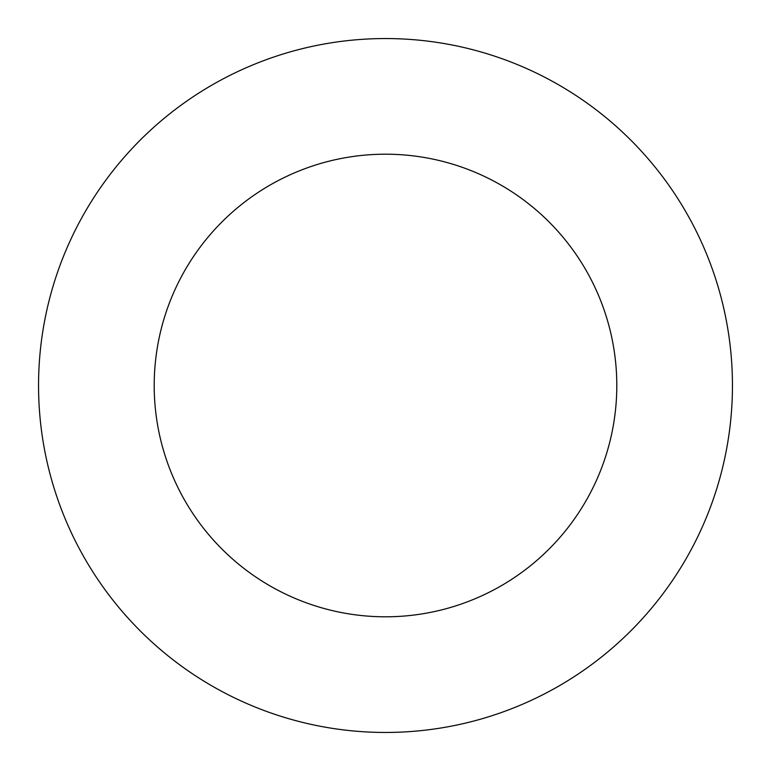 <?xml version="1.0" encoding="UTF-8"?>
<svg xmlns="http://www.w3.org/2000/svg" width="771" height="771" viewBox="0 0 771 771"><rect width="100%" height="100%" fill="white"/><g stroke="black" fill="none" stroke-linecap="round" stroke-linejoin="round"><path stroke-width="1.16" d="M616.8 385.5A231.3 231.3 0 0 0 385.5 154.2A231.3 231.3 0 0 0 154.2 385.5A231.3 231.3 0 0 0 385.5 616.8A231.3 231.3 0 0 0 616.8 385.5M732.45 385.5A346.95 346.95 0 0 0 385.5 38.55A346.95 346.95 0 0 0 38.55 385.5A346.95 346.95 0 0 0 385.5 732.45A346.95 346.95 0 0 0 732.45 385.5"/></g></svg>
